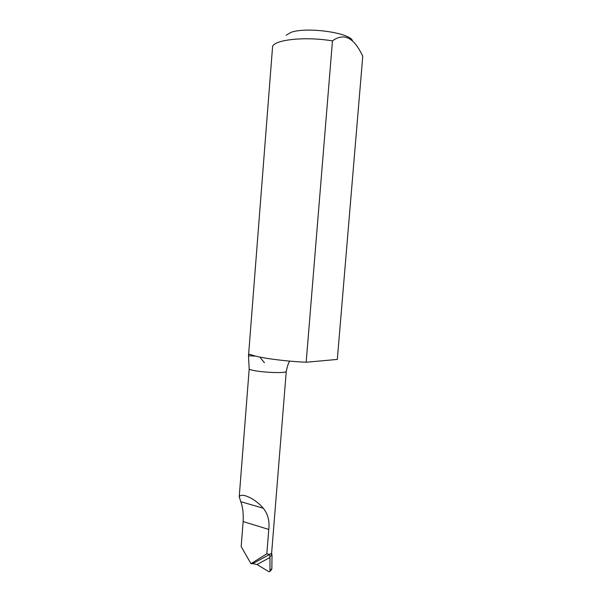 <?xml version="1.0" encoding="UTF-8"?>
<svg xmlns="http://www.w3.org/2000/svg" width="602" height="602" viewBox="0 0 602 602"><rect width="100%" height="100%" fill="white"/><g stroke="black" fill="none" stroke-linecap="round" stroke-linejoin="round"><path stroke-width="0.9" d="M306.17 362.238L337.323 359.424L362.765 56.152L361.2 53.119C352.938 37.008 343.358 32.937 332.462 40.891C304.176 36.09 272.021 39.98 272.525 47.347L248.513 355.737C248.634 354.367 249.446 354.006 250.966 354.653C257.498 357.58 283.61 361.245 306.17 362.238L332.462 40.891M286.168 35.209L291.044 32.335C306.824 26.669 349.724 32.651 352.501 40.71M239.235 496.695C241.831 492.361 255.301 498.742 263.3 508.238C267.928 514.033 269.756 521.099 268.778 529.444L266.829 553.78L250.966 563.705L241.176 546.563L243.14 521.565C243.569 513.393 242.779 506.764 240.777 501.692L239.235 496.695L249.183 369.161L248.506 355.759L255.624 356.113M260.44 357.859L264.421 362.728M250.966 563.705L252.682 563.653L269.493 554.502L266.829 553.78M269.41 554.329L271.615 553.306L286.281 371.231C287.425 373.962 254.699 372.164 249.183 369.161M271.615 553.313L272.014 555.067L271.058 553.727M270.17 570.606L271.871 568.506L272.014 555.067L269.869 556.541L269.967 557.49L257.009 564.503L268.974 571.795L269.982 571.441L269.967 557.49M269.493 554.502L269.869 556.541M271.871 568.506L271.728 569.281M252.682 563.653L257.009 564.503M243.14 521.565L268.778 529.444M240.777 501.692L263.3 508.238M286.281 371.231C287.523 365.64 288.674 362.269 289.728 361.117M271.803 569.183L269.982 571.441"/></g></svg>

